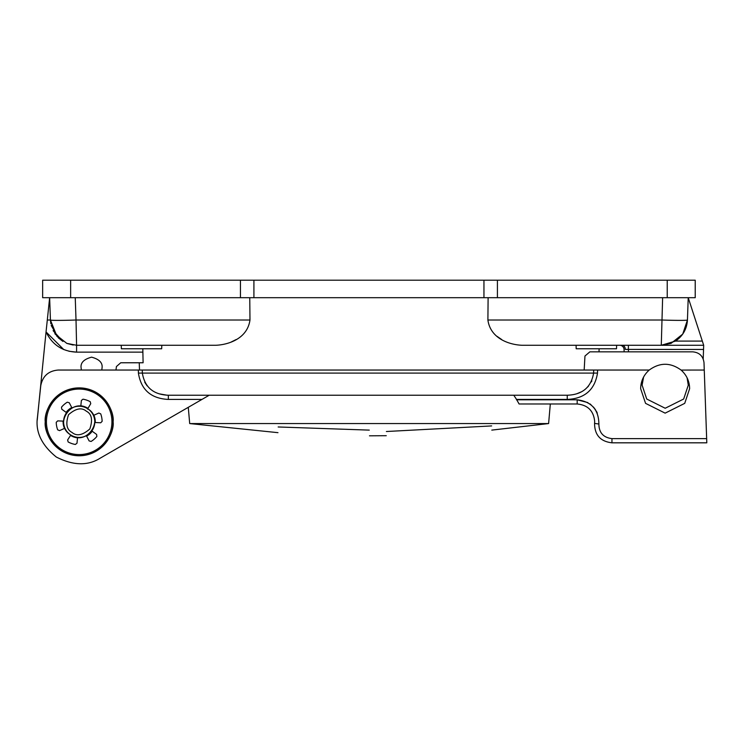 <?xml version="1.0" encoding="UTF-8"?>
<svg xmlns="http://www.w3.org/2000/svg" width="744" height="744" viewBox="0 0 744 744"><rect width="100%" height="100%" fill="white"/><g stroke="black" fill="none" stroke-linecap="round" stroke-linejoin="round"><path stroke-width="1.12" d="M253.918 280.2L253.918 297.693L42.65 297.693L42.65 280.2L695.221 280.2L695.221 297.693L483.953 297.693L483.953 280.2M253.918 297.693L483.953 297.693M80.733 406.298A15.605 15.605 0 0 1 83.105 406.717M84.779 407.256A15.605 15.605 0 0 1 86.695 408.149M93.409 415.403A15.605 15.605 0 0 1 94.767 422.555M91.856 430.934A15.605 15.605 0 0 1 86.341 435.686M79.18 406.224A15.605 15.605 0 0 1 94.116 426.368A15.605 15.605 0 0 1 70.485 434.784A15.605 15.605 0 0 1 79.18 406.224M77.636 437.351A15.605 15.605 0 0 1 75.265 436.933M73.591 436.393A15.605 15.605 0 0 1 71.675 435.5M64.96 428.246A15.605 15.605 0 0 1 63.593 421.095M66.514 412.715A15.605 15.605 0 0 1 72.029 407.963M79.18 454.575A32.745 32.745 0 0 0 111.935 421.82A32.745 32.745 0 0 0 79.18 389.075A32.745 32.745 0 0 0 46.435 421.82A32.745 32.745 0 0 0 79.18 454.575M80.817 405.945L81.384 400.43L83.012 399.193A22.952 22.952 0 0 1 90.238 401.714L90.74 403.685L87.541 409.116M93.753 415.301L98.812 413.032L100.691 413.822A22.952 22.952 0 0 1 102.133 421.337L100.728 422.769L95.13 422.527M92.117 431.176L96.608 434.431L96.869 436.458A22.952 22.952 0 0 1 91.075 441.452L89.113 440.904L86.555 435.984M64.616 428.349L59.557 430.618L57.669 429.827A22.952 22.952 0 0 1 56.237 422.313L57.697 420.881L63.296 421.123M77.553 437.704L76.985 443.219L75.358 444.456A22.952 22.952 0 0 1 68.132 441.936L67.63 439.964L70.606 435.287M66.253 412.474L61.761 409.219L61.501 407.191A22.952 22.952 0 0 1 67.295 402.197L69.257 402.746L71.815 407.666M616.497 348.769L576.191 348.769L576.07 345.272L616.618 345.272L616.497 348.769M121.244 345.272L161.801 345.272L161.671 348.769L121.374 348.769L121.244 345.272L76.585 345.272L215.872 345.272C227.971 344.76 247.315 338.994 249.975 320.013L249.761 297.693M81.087 367.666C80.482 362.7 83.988 359.203 91.577 357.167C99.175 359.203 102.672 362.7 102.077 367.666L101.798 370.047L81.356 370.047L81.087 367.666M687.075 377.757L688.284 385.159L683.671 399.017L665.201 408.251L646.722 399.017L642.109 385.159L643.588 377.031M619.724 345.272A4.334 4.334 0 0 1 624.058 349.457L624.142 351.847L599.004 351.847L599.115 348.769M662.625 297.693L661.286 345.272L522 345.272C509.966 344.798 490.538 338.976 487.897 320.013L661.844 320.013A25.612 0.893 2 0 0 687.447 320.013L688.219 297.693L703.685 345.272L661.286 345.272L671.088 343.365L682.722 334.112L687.447 320.013C686.87 328.978 682.89 336 675.487 341.087L662.513 345.244M488.111 297.693L487.897 320.013M142.811 348.769L143.099 362.765L120.733 362.765L116.427 366.541L115.971 370.047L118.091 370.047M139.5 370.047L139.249 362.765M231.198 342.017L236.192 339.524M497.039 336.344L501.661 339.515M66.774 343.365L55.14 334.112L50.425 320.013L47.3 320.022L49.643 297.693L50.425 320.013A25.612 0.893 -2 0 0 76.018 320.013L76.585 345.272L66.774 343.365L76.585 345.272L76.585 352.144C62.394 351.475 52.21 344.742 46.044 331.936L37.237 420.072M47.3 320.022L46.044 331.936L63.779 349.578M622.263 345.272A4.334 3.069 -90 0 1 625.323 349.401L628.392 349.457L628.392 345.272L616.618 345.272M50.425 320.013L50.834 323.77M51.197 325.463L58.367 337.888M66.904 343.421L73.219 345.058M58.32 337.85L62.924 341.422L53.103 330.671M50.425 320.06L57 336.465M703.21 358.887L703.685 345.272M671.088 343.365L661.286 345.272L675.487 341.087L702.317 341.087M369.154 370.047L142.271 370.047L142.346 373.088C144.717 387.261 153.376 394.646 168.339 395.231L567.244 395.231C582.347 394.729 591.136 387.345 593.61 373.088L593.684 370.047L369.154 370.047M649.224 370.047C659.835 362.356 670.446 362.356 681.058 370.047C686.619 375.004 689.474 381.207 689.632 388.656L684.731 403.35L665.136 413.143L645.55 403.35L640.649 388.656C640.807 381.207 643.662 375.004 649.224 370.047L593.684 370.047M597.581 370.047L597.516 373.088C594.781 389.856 584.691 398.635 567.244 399.426L516.541 399.426L519.089 403.983L577.186 403.983C587.807 405.015 593.638 410.846 594.679 421.476L594.568 423.401C594.633 435.008 600.427 441.48 611.959 442.82L706.8 442.82L704.001 362.654L704.261 370.047L681.095 370.075M682.118 371.014L683.039 371.944M64.495 428.404A16.098 16.098 0 0 1 63.11 421.123M66.142 412.39A16.098 16.098 0 0 1 71.759 407.545M80.836 405.815A16.098 16.098 0 0 1 87.829 408.251M93.874 415.245A16.098 16.098 0 0 1 95.26 422.527M45.245 421.82C43.887 411.897 54.061 388.349 79.18 387.884C104.3 388.349 114.483 411.897 113.125 421.82A33.936 33.936 0 0 0 79.18 387.884A33.936 33.936 0 0 0 45.245 421.82A33.936 33.936 0 0 0 79.18 455.765A33.936 33.936 0 0 0 113.125 421.82C114.483 431.752 104.3 455.3 79.18 455.765C54.061 455.3 43.887 431.752 45.245 421.82M277.968 432.664L189.701 423.569L548.607 423.569L550.318 403.983L577.186 403.983L577.186 399.798C591.471 401.574 598.706 409.656 598.883 424.024C598.985 432.701 603.347 437.574 611.959 438.625L706.651 438.625M516.541 399.426L513.779 395.231M209.203 395.231L201.959 399.426L209.203 395.231M189.701 423.569L188.279 407.321L100.18 458.183L201.959 399.426L168.339 399.426C151.023 398.561 141.053 389.791 138.403 373.088L138.338 370.047L58.162 370.047C48.434 370.903 42.631 376.129 40.762 385.708L37.433 417.44C35.34 431.939 41.636 445.135 56.321 457.039C73.154 465.605 87.773 465.986 100.18 458.183M704.001 362.654C703.117 356.106 699.388 352.507 692.813 351.847L589.853 351.847L584.961 356.041L584.17 370.047M142.271 370.047L138.338 370.047M167.019 395.204L159.049 393.799M147.135 385.857L144.717 382.211M92.228 431.26A16.098 16.098 0 0 1 86.611 436.105M77.534 437.835A16.098 16.098 0 0 1 70.531 435.398M168.339 399.426L168.339 395.231M591.833 380.956L591.396 381.867M588.476 386.201L585.258 389.289M581.297 391.865L576.842 393.753M568.304 395.222L567.7 395.231M567.244 395.231L567.244 399.426M598.883 424.024L594.568 423.401M386.406 431.511L491.654 425.921C491.849 431.511 491.849 431.511 491.654 425.921L386.406 431.511C386.21 437.109 386.21 437.109 386.406 431.511M278.163 426.972C277.903 434.57 277.903 434.57 278.163 426.972L369.284 430.116C369.545 437.723 369.545 437.723 369.284 430.116L278.163 426.972M70.643 297.693L70.643 280.2M667.229 280.2L667.229 297.693M497.42 297.693L497.42 280.2M240.442 297.693L240.442 280.2M86.323 411.19C91.754 413.962 92.916 419.886 89.819 428.963C82.593 435.268 76.669 436.44 72.047 432.459C66.616 429.688 65.453 423.764 68.55 414.687C75.776 408.382 81.701 407.21 86.323 411.19M79.18 437.426A15.605 15.605 0 0 1 70.485 434.784C86.62 446.837 105.146 419.216 87.876 408.865A15.605 15.605 0 0 1 79.18 437.426M75.246 297.693L76.018 320.013L249.975 320.013M142.755 352.144L76.585 352.144L68.913 351.252M703.536 349.457L625.323 349.401M628.392 349.457L628.475 351.847M138.403 373.088L597.516 373.088M516.503 399.798L577.186 399.798L587.881 402.597M597.274 413.087L596.26 411.014M595.526 409.795L593.452 407.061M590.969 404.69L589.834 403.834M611.959 438.625L611.959 442.82M70.485 434.784C53.215 424.433 71.75 396.812 87.876 408.865M491.793 430.106L548.607 423.569M386.257 435.705L369.48 435.817"/></g></svg>
